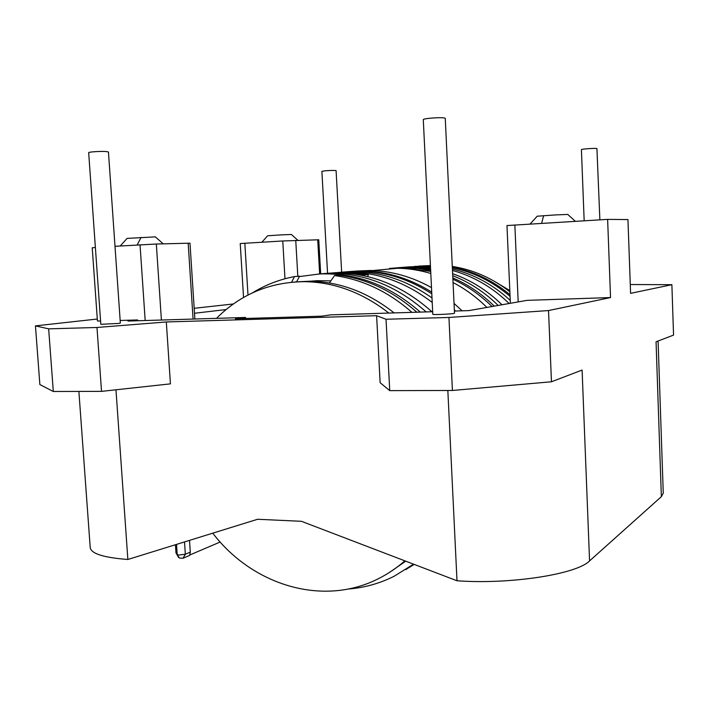 <?xml version="1.0" encoding="UTF-8"?>
<svg xmlns="http://www.w3.org/2000/svg" width="709" height="709" viewBox="0 0 709 709"><rect width="100%" height="100%" fill="white"/><g stroke="black" fill="none" stroke-linecap="round" stroke-linejoin="round"><path stroke-width="1.06" d="M155.351 236.877L127.097 238.392L120.255 245.979M106.483 151.575L108.45 152.01L120.344 323.1L118.456 323.455L100.82 324.288L88.669 152.701C88.049 151.921 101.334 151.079 106.483 151.575M445.261 118.376L444.472 118.013C440.652 117.082 422.529 118.5 423.291 119.661L432.8 314.3C432.127 314.911 450.055 314.193 453.751 313.458L454.504 313.227L445.261 118.376M261.896 242.203L267.639 235.778L280.347 234.927L291.399 234.475L297.877 240.298M530.075 224.026L537.192 216.21L555.812 214.907L567.723 214.428L575.345 221.314M341.649 272.167L336.093 170.647L335.339 170.479C329.162 170.399 324.678 170.692 321.886 171.365L327.558 273.266M584.163 220.791L581.415 149.67C580.91 149.067 595.011 148.021 596.925 148.527L599.876 219.852M408.038 266.921L420.995 266.407L430.487 266.956M404.733 267.169L417.06 266.717L430.523 267.736M350.149 271.485L363.566 270.998C387.327 271.52 410.041 278.566 431.71 292.117M454.345 309.886L455.524 311.021M355.076 271.13L370.178 270.475C391.333 270.909 411.769 276.625 431.497 287.615M454.035 303.417L462.1 310.817M216.493 318.35C240.608 294.2 270.014 281.969 304.71 281.668C334.666 282.2 362.707 292.657 388.833 313.068M295.13 281.925L309.824 281.207C339.895 281.739 367.998 292.303 394.115 312.899M376.612 315.691L380.139 382.718L389.737 390.632L386.033 319.254L376.612 315.691L166.323 321.966L170.435 383.861L101.52 391.368L96.982 327.478L48.655 328.852L53.308 391.492L101.52 391.368M97.293 319.023L35.45 325.874L39.864 384.57L53.308 391.492M233.358 303.966L194.186 308.3M658.085 341.011L663.261 493.207L661.355 496.672L656.055 341.782L673.55 335.1L671.884 284.69L630.593 293.349L627.952 219.568L607.631 219.382L610.538 297.558L548.527 310.56L551.46 381.779L582.098 370.071L589.569 560.916C576.816 574.201 510.294 584.65 456.995 580.768L301.414 521.301L257.597 519.272L127.859 559.481L115.966 389.799M78.885 391.43L90.203 547.392C90.832 553.569 103.381 557.602 127.859 559.481M661.355 496.672L589.569 560.916M296.619 281.836L299.535 276.173L294.492 276.581L291.603 282.217M329.357 282.98L334.542 275.588L339.354 275.189C367.617 279.098 393.451 291.434 416.865 312.208M413.976 564.329L405.778 569.611M334.542 275.588C362.707 279.488 388.505 291.745 411.929 312.359M413.551 564.169L394.115 576.275C379.483 583.56 364.134 587.814 348.075 589.037M404.848 560.837C396.455 568.21 387.389 574.29 377.64 579.076C322.152 606.869 252.165 584.863 212.744 533.168M405.734 561.173L389.268 572.562M252.572 292.799C265.467 284.867 279.443 279.461 294.492 276.581M328.48 273.204L342.332 272.699L363.407 274.888L368.343 274.463L347.401 272.291L332.734 272.876M367.705 276.599L368.343 274.463M363.203 275.588L363.407 274.888M372.633 270.546L397.776 268.259C408.845 268.463 419.852 270.209 430.806 273.488M453.051 282.554C465.37 288.98 476.661 297.266 486.915 307.431M389.445 268.41L403.66 267.789L430.7 271.387M452.891 279.204C467.231 285.824 480.277 294.935 492.019 306.527M494.776 281.526L509.806 290.575M452.28 266.424C473.071 269.659 492.268 278.114 509.86 291.789M452.324 267.249C473.32 271.148 492.542 280.303 509.993 294.731M386.033 319.254L448.939 317.464L452.422 390.473L551.46 381.779M452.422 390.473L389.737 390.632M671.884 284.69L630.274 284.539M35.45 325.874L48.655 328.852M96.982 327.478L166.323 321.966M548.527 310.56L448.939 317.464M610.538 297.558L527 300.359L468.871 310.613L454.398 311.056M432.667 311.721L330.943 314.84L321.744 316.17L235.397 318.784L245.491 317.455L127.948 321.062L137.519 319.945L120.158 320.477M100.598 321.08L97.434 320.955L92.232 247.778L95.387 247.503M226.065 309.567L194.505 313.263M137.519 319.945L138.299 320.743M246.032 318.465L245.491 317.455M243.542 297.461L240.236 243.55L282.767 240.971L318.758 239.775L320.672 273.816M607.631 219.382L506.97 225.551L510.365 303.292M189.516 540.373L190.296 552.116L189.684 555.386L183.454 558.054M194.878 319.015L189.985 243.187L156.326 244.02L115 246.307M220.162 542.013L190.109 554.855M178.624 557.504L175.983 552.923L179.404 558.027L183.046 558.222L185.333 554.216L184.517 541.915M141.056 237.409L137.192 244.951M541.623 223.335L543.617 215.669M304.71 281.668L317.029 280.684L330.837 280.87M456.995 580.768L447.84 390.482M317.721 239.775L319.644 273.904M295.742 240.351L297.815 276.315M244.835 243.205L247.99 295.041M282.767 240.971L284.983 278.761M176.532 544.397L177.223 554.651L179.049 555.041L185.333 554.216L190.296 552.116M188.169 243.178L193.078 319.068M156.326 244.02L161.404 320.034M514.858 224.939L518.182 301.919M140.036 244.782L145.185 320.539M409.199 266.859L430.469 266.584M452.475 270.448C473.612 276.315 492.507 287.331 509.142 303.514M414.366 266.424L430.434 265.99M452.404 269.03C473.825 274.161 493.101 284.619 510.241 300.412M418.629 266.088L430.416 265.547M452.342 267.789C473.479 272.061 492.72 281.597 510.063 296.389M420.995 266.407L417.06 266.717M390.659 268.348L398.378 267.727C409.12 267.222 419.888 268.179 430.664 270.616M452.829 277.893C468.073 284.539 481.89 293.951 494.27 306.128M397.031 267.798L402.934 267.364L430.602 269.314M452.723 275.677C469.518 282.279 484.664 292.197 498.161 305.446M401.569 267.444L407.409 267.009L430.549 268.206M452.626 273.683C470.944 280.126 487.402 290.495 501.999 304.773M363.566 270.998L370.178 270.475M431.799 293.801C406.753 277.662 380.449 270.164 352.896 271.325L346.329 271.813M431.994 297.922C405.468 279.266 377.303 270.537 347.499 271.751L340.861 272.247M432.215 302.468C404.254 281.021 374.184 270.927 342.004 272.185L334.223 272.805M431.905 311.747C401.524 284.637 367.971 271.733 331.236 273.036L324.385 273.55M426.162 311.916C395.684 284.991 362.122 272.185 325.458 273.497L318.518 274.02M420.304 312.102C389.737 285.355 356.148 272.637 319.564 273.966L299.322 276.581M414.136 564.391L409.385 567.395M414.207 564.417L413.063 565.091M342.332 272.699L347.401 272.291M403.66 267.789L397.776 268.259M175.983 552.923L175.433 544.734M163.221 243.834L155.324 236.859"/></g></svg>
